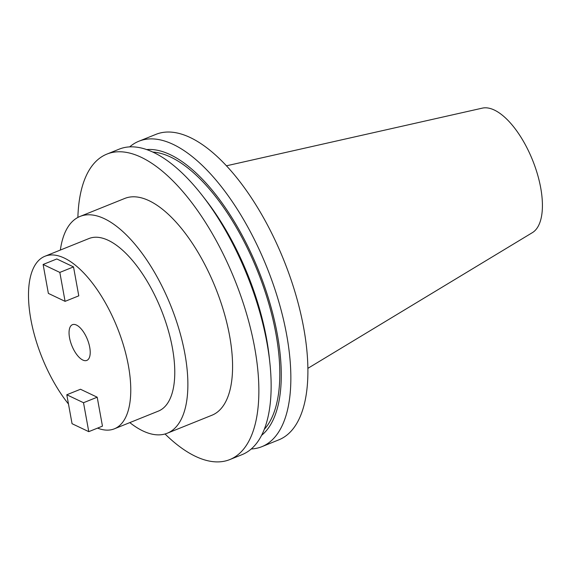 <?xml version="1.0" encoding="UTF-8"?>
<svg xmlns="http://www.w3.org/2000/svg" width="570" height="570" viewBox="0 0 570 570"><rect width="100%" height="100%" fill="white"/><g stroke="black" fill="none" stroke-linecap="round" stroke-linejoin="round"><path stroke-width="0.85" d="M69.533 337.746A19.252 8.379 68.1 0 1 72.44 324.686A19.252 8.379 68.1 0 1 89.732 347.351A19.252 8.379 68.1 0 1 86.818 360.411A19.252 8.379 68.1 0 1 69.533 337.746M68.478 404.023A93.003 40.477 68.1 0 1 30.844 319.343A93.003 40.477 68.1 0 1 44.909 256.272A93.003 40.477 68.1 0 1 128.421 365.755A93.003 40.477 68.1 0 1 114.356 428.825A93.003 40.477 68.1 0 1 97.548 428.12M114.356 428.825L158.36 411.113A93.003 40.477 -111.9 0 0 172.425 348.042A93.003 40.477 -111.9 0 0 88.913 238.559L44.909 256.272M129.675 146.896A164.637 71.656 68.1 0 1 138.852 141.239A164.637 71.656 68.1 0 1 286.696 335.046A164.637 71.656 68.1 0 1 261.801 446.702A164.637 71.656 68.1 0 1 251.263 448.975M138.852 141.239L155.902 134.377A164.637 71.656 68.1 0 1 303.746 328.185A164.637 71.656 68.1 0 1 278.851 439.833L261.801 446.702M146.625 149.582A155.353 67.616 68.1 0 1 277.348 334.533A155.353 67.616 68.1 0 1 261.63 435.295M152.703 152.04A152.696 66.455 68.1 0 1 275.951 333.87A152.696 66.455 68.1 0 1 264.309 429.31M77.876 217.448A164.637 71.656 68.1 0 1 106.868 154.114L119.137 149.169A164.637 71.656 68.1 0 1 202.663 195.994L205.898 200.17A155.353 67.616 68.1 0 1 266.589 338.865A155.353 67.616 68.1 0 1 269.325 357.753L269.881 363.005A164.637 71.656 68.1 0 1 242.086 454.632L229.817 459.57A164.637 71.656 68.1 0 1 165.036 433.984M202.663 195.994A164.637 71.656 68.1 0 1 266.981 342.983A164.637 71.656 68.1 0 1 269.881 363.005M106.868 154.114A164.637 71.656 68.1 0 1 254.712 347.921A164.637 71.656 68.1 0 1 229.817 459.57M60.356 250.059A116.836 50.851 68.1 0 1 80.014 216.45A116.836 50.851 68.1 0 1 184.929 353.991A116.836 50.851 68.1 0 1 167.267 433.221A116.836 50.851 68.1 0 1 129.81 422.605M80.014 216.45L124.716 198.46A116.836 50.851 68.1 0 1 229.632 335.994A116.836 50.851 68.1 0 1 211.969 415.224L167.267 433.221M226.383 165.82L482.291 108.143A67.267 29.277 68.1 0 1 540.723 187.943A67.267 29.277 68.1 0 1 532.401 232.631L307.9 368.327M97.199 397.205L80.484 389.253L66.797 394.768L72.055 423.702L88.77 431.654L102.458 426.139L97.199 397.205L83.512 402.719L66.797 394.768M73.523 266.903L56.808 258.958L43.113 264.466L48.372 293.4L65.087 301.352L78.781 295.844L73.523 266.903L59.829 272.417L43.113 264.466M88.77 431.654L83.512 402.719M65.087 301.352L59.829 272.417"/></g></svg>
